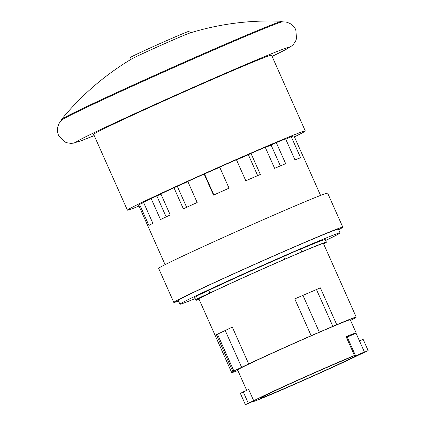 <?xml version="1.0" encoding="UTF-8"?>
<svg xmlns="http://www.w3.org/2000/svg" width="426" height="426" viewBox="0 0 426 426"><rect width="100%" height="100%" fill="white"/><g stroke="black" fill="none" stroke-linecap="round" stroke-linejoin="round"><path stroke-width="0.64" d="M355.646 355.928A52.419 1.097 -24 0 1 320.831 372.415A52.419 1.097 -24 0 1 260.323 398.193A52.419 1.097 -24 0 1 295.58 381.334A52.419 1.097 -24 0 1 345.715 359.438L354.464 355.486L346.082 336.657A61.669 1.289 -24 0 1 356.163 332.967A61.669 1.289 -24 0 1 356.014 333.153L364.395 351.977L355.646 355.928L347.265 337.104A52.419 1.097 156 0 0 347.712 336.732A52.419 1.097 156 0 0 346.274 337.088M359.475 340.933L363.133 339.33L368.149 350.598L362.702 352.984A61.669 1.289 156 0 0 364.395 351.977M243.251 391.888L248.699 389.497L253.715 400.765L248.267 403.156L243.251 391.888L240.392 393.438L245.403 404.7L251.958 401.83A61.669 1.289 156 0 0 251.872 401.958A61.669 1.289 156 0 0 323.062 371.626A61.669 1.289 156 0 0 358.735 355.012L368.149 350.598M248.267 403.156L245.403 404.7M347.265 337.104L356.014 333.153M354.464 355.486A61.669 1.289 156 0 0 293.354 382.122A61.669 1.289 156 0 0 253.715 400.765M265.345 147.492L271.101 145.074L280.372 165.906M236.51 159.894L248.369 154.729L257.666 175.618M248.369 154.729L250.978 153.392L260.355 174.452A85.099 1.779 156 0 0 245.813 180.789L236.435 159.723A85.099 1.779 156 0 0 219.672 167.12L229.05 188.18A85.099 1.779 156 0 0 213.527 195.113L204.15 174.048L219.741 167.274M204.571 174.048L213.879 194.954M204.15 174.048A85.099 1.779 156 0 0 195.848 177.791A85.099 1.779 156 0 0 187.791 181.439L197.169 202.504A85.099 1.779 156 0 0 183.35 208.831L173.973 187.77L187.871 181.614M177.36 186.428L186.657 207.308M173.973 187.77A85.099 1.779 156 0 0 160.847 193.878L170.224 214.938A85.099 1.779 156 0 0 160.501 219.571L151.124 198.511L160.959 194.123M156.885 196.061L166.151 216.866M248.704 363.921L232.308 327.104L216.435 334.703L232.825 371.52L248.704 363.921A68.16 1.427 -24 0 1 277.539 350.657A68.16 1.427 -24 0 1 311.156 335.704L294.765 298.882L320.336 287.87M311.156 335.704L336.732 324.687A68.16 1.427 -24 0 1 356.221 317.136A68.16 1.427 -24 0 1 353.798 318.659L350.587 320.443M246.713 390.37L237.617 369.938A61.669 1.289 -24 0 1 279.099 350.103A61.669 1.289 -24 0 1 350.289 319.777L356.163 332.967M151.124 198.511A85.099 1.779 156 0 0 143.503 202.281L152.881 223.341A85.099 1.779 156 0 0 148.93 225.476L139.552 204.416L143.653 202.622M271.101 145.074L276.293 142.63L285.67 163.69A85.099 1.779 156 0 0 274.621 168.334L265.244 147.274A85.099 1.779 156 0 0 250.978 153.392M285.755 139.19L291.246 136.698L300.623 157.758A85.099 1.779 156 0 0 294.978 159.904L285.601 138.844A85.099 1.779 156 0 0 276.293 142.63M320.57 195.417L303.466 156.997A85.099 1.779 156 0 0 303.36 156.96L293.983 135.899A85.099 1.779 156 0 0 291.246 136.698M139.552 204.416A85.099 1.779 156 0 0 138.604 205.162L165.086 264.642M237.862 370.498A68.16 1.427 -24 0 1 231.685 372.58A68.16 1.427 -24 0 1 234.108 371.057L232.825 371.52M231.685 372.58L198.899 298.945A68.16 1.427 -24 0 1 244.753 277.022A68.16 1.427 -24 0 1 323.435 243.496L356.221 317.136M338.627 229.742A92.501 1.938 156 0 0 342.818 227.196L327.637 193.1A92.501 1.938 156 0 0 220.86 238.592A92.501 1.938 156 0 0 158.637 268.348L173.813 302.439A92.501 1.938 156 0 0 178.51 301.028M323.68 244.055L324.809 243.667L323.765 244.242M199.08 299.35A71.403 1.496 -24 0 1 195.933 300.266A71.403 1.496 -24 0 1 200.364 297.689L197.531 298.775L201.312 296.89L209.896 293.024A71.403 1.496 -24 0 1 243.97 277.294A71.403 1.496 -24 0 1 284.797 259.178L301.502 251.99A71.403 1.496 -24 0 1 326.401 242.176A71.403 1.496 -24 0 1 323.616 243.906M342.818 227.196A92.501 1.938 156 0 0 236.036 272.688A92.501 1.938 156 0 0 173.813 302.439M300.618 249.189A71.403 1.496 -24 0 1 325.214 239.508L326.401 242.176M284.797 259.178L283.61 256.511L294.441 251.644L300.596 249.13L301.784 251.798M197.531 298.775L196.343 296.107L208.708 290.356A71.403 1.496 -24 0 1 242.783 274.626A71.403 1.496 -24 0 1 283.61 256.511M208.708 290.356L209.896 293.024M195.933 300.266L194.746 297.598A71.403 1.496 -24 0 1 196.487 296.432M195.183 298.567A87.634 1.832 -24 0 1 179.921 304.196L178.26 300.463A87.634 1.832 -24 0 1 237.207 272.273A87.634 1.832 -24 0 1 338.377 229.172L340.039 232.91A87.634 1.832 -24 0 1 325.645 240.482M179.921 304.196A87.634 1.832 -24 0 1 238.874 276.011A87.634 1.832 -24 0 1 340.039 232.91M131.245 59.203L130.468 57.462A32.456 0.682 -24 0 1 152.3 47.02A32.456 0.682 -24 0 1 189.767 31.055L190.544 32.802M282.332 21.912L282.087 21.353A120.739 2.529 156 0 0 281.948 21.3A268.401 268.401 0 0 0 190.081 32.946A32.456 0.682 156 0 0 153.099 48.82A32.456 0.682 156 0 0 131.661 58.953A268.401 268.401 0 0 0 61.536 119.434A120.739 2.529 156 0 0 61.482 119.573L61.733 120.132M294.414 136.874A97.362 2.039 156 0 0 305.288 130.947A97.362 2.039 156 0 0 192.893 178.829A97.362 2.039 156 0 0 127.401 210.146A97.362 2.039 156 0 0 139.004 206.062M281.948 21.3A120.739 2.529 156 0 0 142.705 80.738A120.739 2.529 156 0 0 61.536 119.434M305.288 130.947L271.554 55.172A97.362 2.039 156 0 0 159.159 103.055A97.362 2.039 156 0 0 93.661 134.376L127.401 210.146M61.914 119.956A120.739 2.529 -24 0 1 142.982 81.361A120.739 2.529 -24 0 1 282.087 21.934C284.435 21.827 286.261 22.008 287.561 22.482L289.802 23.414C292.502 24.857 294.499 26.987 295.798 29.815L296.544 38.548L295.735 40.832L293.509 44.235L291.73 45.917L283.95 50.524L272.102 56.402A116.522 2.439 -24 0 0 268.455 54.991A116.522 2.439 -24 0 0 154.542 104.689A116.522 2.439 -24 0 0 94.21 135.596L81.914 140.479L73.288 143.179L70.849 143.37L66.829 142.753L64.587 141.821L58.591 135.425C57.366 132.571 57.116 129.658 57.851 126.687L58.66 124.397C59.177 123.114 60.263 121.634 61.914 119.956M233.847 370.966L217.457 334.149M241.569 367.196L225.173 330.379M319.292 332.078L302.902 295.255M332.812 326.252L316.422 289.435M336.737 324.671L320.347 287.854M324.809 243.667L324.66 243.342"/></g></svg>
